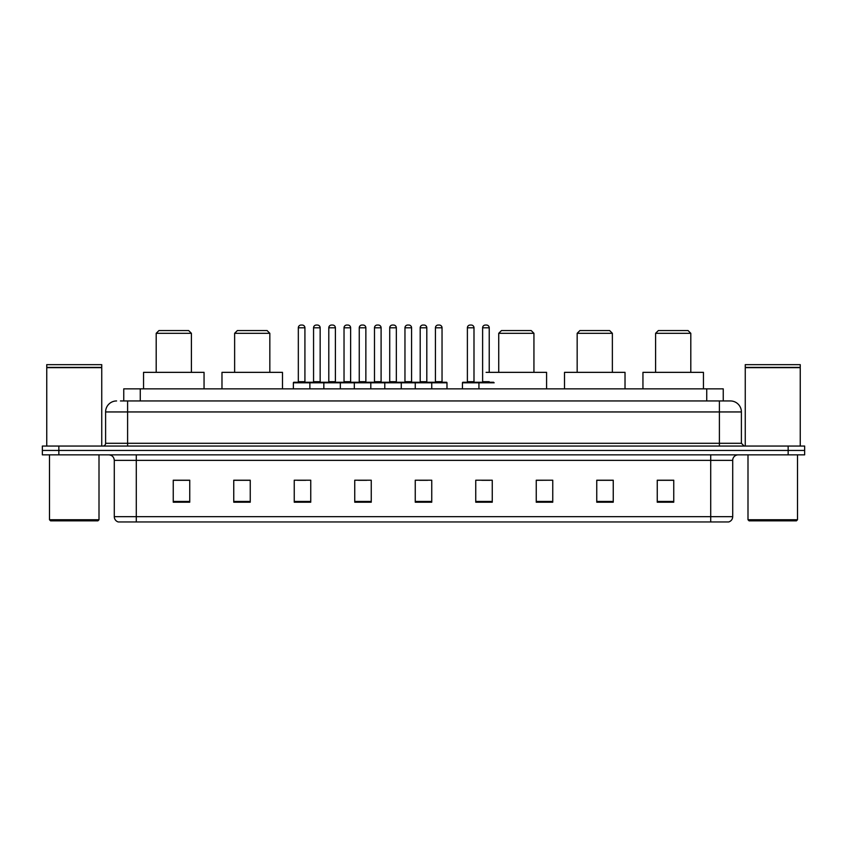 <?xml version="1.0" encoding="UTF-8"?>
<svg xmlns="http://www.w3.org/2000/svg" width="847" height="847" viewBox="0 0 847 847"><rect width="100%" height="100%" fill="white"/><g stroke="black" fill="none" stroke-linecap="round" stroke-linejoin="round"><path stroke-width="1.27" d="M120.454 400.949L127.601 400.949L120.454 400.949L123.757 400.949L123.757 388.847L723.243 388.847L723.243 400.949M116.6 400.949A11 11 0 0 0 105.6 411.949L105.6 443.299A2.753 2.753 0 0 1 102.847 446.051M741.4 411.949L127.601 411.949L127.601 400.949L730.4 400.949A11 11 0 0 1 741.4 411.949L741.4 443.299L744.153 446.051M58.845 446.051L42.35 446.051L42.35 450.445L58.845 450.445L42.35 450.445L42.35 454.85L58.845 454.85L58.845 450.445L788.155 450.445L58.845 450.445L58.845 446.051L788.155 446.051L788.155 450.445L804.65 450.445L788.155 450.445L788.155 454.85L58.845 454.85M804.65 446.051L804.65 450.445L804.65 446.051L788.155 446.051M730.23 400.949L726.546 400.949M728.473 521.953L118.527 521.953M118.252 521.953A5.495 5.495 0 0 1 114.292 516.67L136.293 516.67L136.293 521.953L710.707 521.953L710.707 516.67L732.708 516.67L732.708 460.355A5.495 5.495 0 0 1 738.213 454.85M114.292 516.67L114.292 460.355C113.964 457.009 112.132 455.178 108.787 454.85M673.746 502.207L673.746 480.207L657.251 480.207L657.251 502.207L673.746 502.207M613.249 502.207L613.249 480.207L596.754 480.207L596.754 502.207L613.249 502.207M552.752 502.207L552.752 480.207L536.246 480.207L536.246 502.207L552.752 502.207M492.255 502.207L492.255 480.207L475.749 480.207L475.749 502.207L492.255 502.207M189.749 502.207L189.749 480.207L173.254 480.207L173.254 502.207L189.749 502.207M250.246 502.207L250.246 480.207L233.751 480.207L233.751 502.207L250.246 502.207M310.754 502.207L310.754 480.207L294.248 480.207L294.248 502.207L310.754 502.207M371.251 502.207L371.251 480.207L354.745 480.207L354.745 502.207L371.251 502.207M431.748 502.207L431.748 480.207L415.252 480.207L415.252 502.207L431.748 502.207M804.65 454.85L804.65 450.445L804.65 454.85L788.155 454.85M710.707 521.953L728.314 521.953M552.752 480.207L536.246 480.313L552.752 480.207M358.44 480.313L366.687 480.313M297.498 480.313L305.746 480.313M481.795 480.313L490.053 480.313M419.371 480.313L427.629 480.313M250.246 480.313L233.751 480.313M189.749 480.313L173.254 480.313M613.249 480.313L596.754 480.313M673.746 480.313L657.251 480.313M97.903 520.852L50.598 520.852L49.497 519.751L99.004 519.751L97.903 520.852M49.497 454.85L49.497 519.751M99.004 454.85L99.004 519.751M46.754 367.672L101.746 367.672L46.754 367.672L46.754 446.051M101.746 367.672L101.746 446.051M101.471 367.397L47.03 367.397M101.746 367.122L101.746 364.655L46.754 364.655L46.754 367.122M156.197 333.305L191.401 333.305L188.648 330.552L158.95 330.552L156.197 333.305L156.197 372.352M191.401 333.305L191.401 372.352M204.053 388.847L204.053 372.352L143.545 372.352L143.545 388.847M234.63 333.305L269.833 333.305L267.08 330.552L237.382 330.552L234.63 333.305L234.63 372.352M269.833 333.305L269.833 372.352M282.485 388.847L282.485 372.352L221.978 372.352L221.978 388.847M498.735 333.305L533.938 333.305L531.185 330.552L501.488 330.552L498.735 333.305L498.735 372.352M533.938 333.305L533.938 372.352M546.59 388.847L546.59 372.352L486.093 372.352M577.167 333.305L612.37 333.305L609.618 330.552L579.92 330.552L577.167 333.305L577.167 372.352M612.37 333.305L612.37 372.352M625.022 388.847L625.022 372.352L564.515 372.352L564.515 388.847M655.599 333.305L690.803 333.305L688.05 330.552L658.352 330.552L655.599 333.305L655.599 372.352M690.803 333.305L690.803 372.352M703.455 388.847L703.455 372.352L642.947 372.352L642.947 388.847M796.402 520.852L749.097 520.852L747.996 519.751L797.503 519.751L796.402 520.852M747.996 454.85L747.996 519.751M797.503 454.85L797.503 519.751M745.254 367.672L800.246 367.672L745.254 367.672L745.254 446.051M800.246 367.672L800.246 446.051M799.97 367.397L745.529 367.397M800.246 367.122L800.246 364.655L745.254 364.655L745.254 367.122M431.038 382.251L446.433 382.251A0.551 0.551 0 0 1 446.983 382.802L293.369 382.802A0.551 0.551 0 0 1 293.92 382.251L309.324 382.251A0.551 0.551 0 0 1 309.875 382.802L309.875 388.847M304.92 327.8L298.324 327.8A2.753 2.753 0 0 1 301.066 325.047L302.167 325.047A2.753 2.753 0 0 1 304.92 327.8L304.92 381.701A0.551 0.551 0 0 0 305.471 382.251M298.324 327.8L298.324 381.701A0.551 0.551 0 0 1 297.773 382.251M293.369 382.802L293.369 388.847M323.84 388.847L323.84 382.802A0.551 0.551 0 0 1 324.39 382.251L339.795 382.251A0.551 0.551 0 0 1 340.335 382.802L340.335 388.847M335.391 327.8L328.795 327.8A2.753 2.753 0 0 1 331.537 325.047L332.638 325.047A2.753 2.753 0 0 1 335.391 327.8L335.391 381.701A0.551 0.551 0 0 0 335.941 382.251M328.795 327.8L328.795 381.701A0.551 0.551 0 0 1 328.244 382.251M354.311 388.847L354.311 382.802A0.551 0.551 0 0 1 354.861 382.251L370.255 382.251A0.551 0.551 0 0 1 370.806 382.802L370.806 388.847M365.862 327.8L359.255 327.8A2.753 2.753 0 0 1 362.008 325.047L363.109 325.047A2.753 2.753 0 0 1 365.862 327.8L365.862 381.701A0.551 0.551 0 0 0 366.412 382.251M359.255 327.8L359.255 381.701A0.551 0.551 0 0 1 358.715 382.251M384.782 388.847L384.782 382.802A0.551 0.551 0 0 1 385.332 382.251L400.726 382.251A0.551 0.551 0 0 1 401.277 382.802L401.277 388.847M396.332 327.8L389.726 327.8A2.753 2.753 0 0 1 392.479 325.047L393.58 325.047A2.753 2.753 0 0 1 396.332 327.8L396.332 381.701A0.551 0.551 0 0 0 396.883 382.251M389.726 327.8L389.726 381.701A0.551 0.551 0 0 1 389.175 382.251M415.252 388.847L415.252 382.802A0.551 0.551 0 0 1 415.803 382.251L431.197 382.251A0.551 0.551 0 0 1 431.748 382.802L431.748 388.847M426.803 327.8L420.197 327.8A2.753 2.753 0 0 1 422.949 325.047L424.051 325.047A2.753 2.753 0 0 1 426.803 327.8L426.803 381.701A0.551 0.551 0 0 0 427.354 382.251M420.197 327.8L420.197 381.701A0.551 0.551 0 0 1 419.646 382.251M494.172 382.802L462.441 382.802A0.551 0.551 0 0 1 462.991 382.251L478.386 382.251L462.991 382.251M478.936 388.847L478.936 382.802A0.551 0.551 0 0 0 478.386 382.251M473.992 381.701A0.551 0.551 0 0 0 474.542 382.251L466.845 382.251A0.551 0.551 0 0 0 467.385 381.701L473.992 381.701L473.992 327.8A2.753 2.753 0 0 0 471.239 325.047L470.138 325.047A2.753 2.753 0 0 0 467.385 327.8L467.385 381.701M462.441 382.802L462.441 388.847M324.56 382.251L309.155 382.251M313.559 327.8A2.753 2.753 0 0 1 316.302 325.047L317.403 325.047A2.753 2.753 0 0 1 320.155 327.8L313.559 327.8L313.559 381.701A0.551 0.551 0 0 1 313.009 382.251M320.155 327.8L320.155 381.701A0.551 0.551 0 0 0 320.706 382.251M355.02 382.251L339.626 382.251M344.03 327.8A2.753 2.753 0 0 1 346.772 325.047L347.873 325.047A2.753 2.753 0 0 1 350.626 327.8L344.03 327.8L344.03 381.701A0.551 0.551 0 0 1 343.48 382.251M350.626 327.8L350.626 381.701A0.551 0.551 0 0 0 351.177 382.251M385.491 382.251L370.097 382.251M374.49 327.8A2.753 2.753 0 0 1 377.243 325.047L378.344 325.047A2.753 2.753 0 0 1 381.097 327.8L374.49 327.8L374.49 381.701A0.551 0.551 0 0 1 373.94 382.251M381.097 327.8L381.097 381.701A0.551 0.551 0 0 0 381.648 382.251M415.962 382.251L400.567 382.251M404.961 327.8A2.753 2.753 0 0 1 407.714 325.047L408.815 325.047A2.753 2.753 0 0 1 411.568 327.8L404.961 327.8L404.961 381.701A0.551 0.551 0 0 1 404.411 382.251M411.568 327.8L411.568 381.701A0.551 0.551 0 0 0 412.118 382.251M435.432 327.8A2.753 2.753 0 0 1 438.185 325.047L439.286 325.047A2.753 2.753 0 0 1 442.039 327.8L435.432 327.8L435.432 381.701A0.551 0.551 0 0 1 434.882 382.251M442.039 327.8L442.039 381.701A0.551 0.551 0 0 0 442.589 382.251M446.983 382.802L446.983 388.847M478.227 382.251L493.621 382.251M482.621 327.8A2.753 2.753 0 0 1 485.373 325.047L486.474 325.047A2.753 2.753 0 0 1 489.227 327.8L482.621 327.8L482.621 381.701A0.551 0.551 0 0 1 482.07 382.251M489.227 327.8L489.227 372.352M140.263 400.949L140.263 388.847M706.737 400.949L706.737 388.847M127.601 446.051L127.601 411.949L105.6 411.949M105.6 443.299L741.4 443.299M719.399 400.949L719.399 446.051M710.707 454.85L710.707 460.355L114.292 460.355M732.708 460.355L710.707 460.355L710.707 516.67L136.293 516.67L136.293 454.85M431.748 501.445L415.252 501.445M371.251 501.445L354.745 501.445M310.754 501.445L294.248 501.445M250.246 501.445L233.751 501.445M189.749 501.445L173.254 501.445M492.255 501.445L475.749 501.445M552.752 501.445L536.246 501.445M613.249 501.445L596.754 501.445M673.746 501.445L657.251 501.445M298.324 381.701L304.92 381.701M328.795 381.701L335.391 381.701M359.255 381.701L365.862 381.701M389.726 381.701L396.332 381.701M420.197 381.701L426.803 381.701M473.992 327.8L467.385 327.8M313.559 381.701L320.155 381.701M344.03 381.701L350.626 381.701M374.49 381.701L381.097 381.701M404.961 381.701L411.568 381.701M435.432 381.701L442.039 381.701M482.621 381.701L489.227 381.701M728.748 521.953C731.236 521.064 732.56 519.306 732.708 516.67"/></g></svg>

